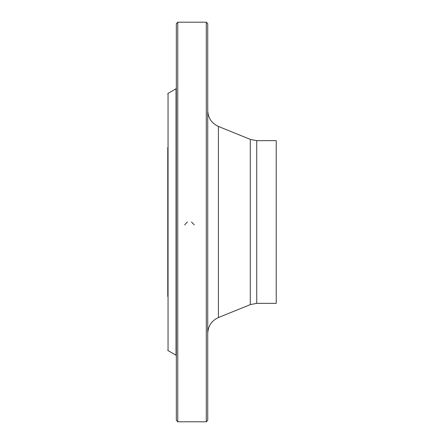 <?xml version="1.0" encoding="UTF-8"?>
<svg xmlns="http://www.w3.org/2000/svg" width="444" height="444" viewBox="0 0 444 444"><rect width="100%" height="100%" fill="white"/><g stroke="black" fill="none" stroke-linecap="round" stroke-linejoin="round"><path stroke-width="0.67" d="M206.299 222L206.299 22.2L177.761 22.2L177.761 421.8L206.299 421.8L206.299 222M167.771 296.498L167.771 147.502M177.761 421.8L176.329 420.374L176.329 23.626L177.761 22.2M206.299 22.2L207.731 23.626L207.731 420.374L206.299 421.8M256.743 303.346L276.229 303.346L276.229 140.654L256.743 140.654L256.743 303.346L250.299 304.606L250.299 139.394L218.409 126.44L218.409 317.56C211.633 320.685 208.075 325.974 207.731 333.427M191.525 222L194.261 224.88M184.66 224.88L187.412 222M176.046 88.778L168.054 93.39L168.054 350.61L176.046 355.222L176.046 88.778L176.329 88.284M250.299 304.606L218.409 317.56M176.046 355.222L176.329 355.716M168.054 350.61L167.771 350.111M168.054 93.39L167.771 93.889M256.743 140.654L250.299 139.394M218.409 126.44C211.633 123.315 208.075 118.026 207.731 110.573"/></g></svg>
